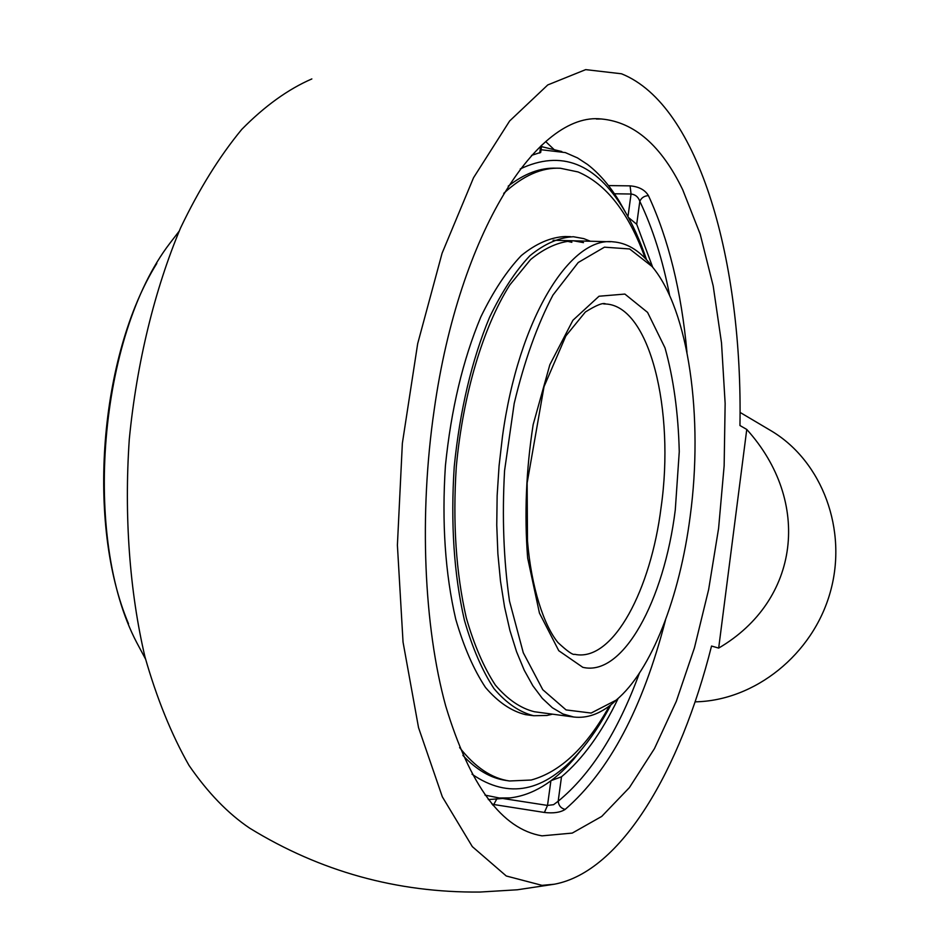 <?xml version="1.0" encoding="UTF-8"?>
<svg xmlns="http://www.w3.org/2000/svg" width="939" height="939" viewBox="0 0 939 939"><rect width="100%" height="100%" fill="white"/><g stroke="black" fill="none" stroke-linecap="round" stroke-linejoin="round"><path stroke-width="1.41" d="M686.972 352.36C681.362 291.172 668.509 238.929 648.426 195.617C644.236 195.911 641.36 197.812 639.811 201.345C638.332 196.979 635.41 194.537 631.055 194.021L630.092 185.863L608.472 185.582M648.426 195.617C644.976 189.866 638.872 186.615 630.092 185.863M496.696 799.112L493.773 804.523L544.409 812.458C553.435 813.503 560.348 812.493 565.161 809.418C609.399 771.06 642.839 707.9 665.516 619.963M544.409 812.458L547.519 805.427L553.587 804.676L558.177 801.237C558.682 805.627 561.006 808.35 565.161 809.418M618.179 698.381C601.735 732.713 582.837 758.853 561.499 776.811L551.134 780.591M531.521 155.393L540.688 152.388M628.391 217.437L636.701 224.268L652.699 267.263M434.182 409.897C459.277 231.428 538.329 111.6 601.5 118.995C634.294 122.058 661.349 145.615 682.688 189.69L700.224 234.222L713.194 285.937L721.516 342.935L725.143 403.441L724.145 465.779L718.593 528.352L708.64 589.563L694.449 647.804L676.268 701.421L654.436 748.653L629.388 787.621L601.735 816.414L572.274 833.081L542.049 835.851C502.013 829.254 469.887 785.92 445.673 705.87C423.876 626.395 418.947 514.595 434.182 409.897M695.071 701.844C754.674 700.846 812.845 654.589 830.252 592.239C847.94 529.948 822.224 461.718 771.952 431.294L768.736 429.393M739.955 425.52C742.808 263.601 699.989 105.191 621.489 73.782L585.69 69.627L547.766 84.933L509.631 120.99L473.549 177.717L442.081 253.248L417.679 343.674L402.362 443.29L397.397 545.16L403.042 642.1L418.536 727.631L442.328 796.812L472.329 846.638L506.274 875.993L542.014 885.348L554.268 884.233C621.348 871.85 680.411 769.675 711.539 646.044L718.675 648.086L746.763 429.44L739.955 425.52M554.268 884.233L517.272 889.785L479.935 892.05C397.033 892.789 320.293 871.509 249.715 828.186C228.001 813.585 207.765 792.657 189.009 765.402C171.497 734.627 156.813 698.452 144.97 656.901C129.629 591.417 124.054 516.18 129.289 439.288C136.789 362.607 154.665 289.576 180.546 227.977C199.045 189.279 219.456 156.414 241.769 129.382C264.716 106.06 288.073 89.24 311.854 78.923M746.763 429.44C811.766 501.508 799.981 600.467 718.675 648.086M145.498 658.978L136.718 642.546C82.022 538.458 98.841 335.704 169.842 243.33L179.126 231.229M156.825 263.401C99.44 355.341 86.247 524.138 128.526 623.766M583.495 242.614L573.459 240.795C559.315 241.476 545.031 247.72 530.605 259.54L509.842 284.893C483.221 326.901 462.997 394.145 456.295 466.777C452.668 522.483 456.002 572.825 466.284 617.803C474.136 645.058 483.82 667.465 495.323 685.024C507.565 699.438 520.593 708.346 534.397 711.739L573.706 717.009C586.934 718.581 599.939 714.016 612.733 703.311L618.226 698.346M590.373 241.241L583.8 238.635L573.4 236.734C559.034 237.426 544.514 243.776 529.842 255.795C515.394 271.101 501.966 291.618 489.536 317.347C471.707 360.341 459.946 410.085 454.241 466.577C450.556 523.258 453.948 574.468 464.418 620.221C472.411 647.945 482.247 670.716 493.949 688.569C506.403 703.217 519.643 712.267 533.669 715.729L546.979 715.471L552.543 714.168M571.851 242.309L566.194 240.994M556.404 168.198C540.664 167.482 524.596 173.457 508.21 186.133M462.892 755.39C476.519 769.921 490.862 778.267 505.91 780.438L509.525 780.978L531.169 780.027C560.383 771.999 586.488 747.291 609.458 705.905M645.281 258.425C628.825 212.883 606.43 184.056 578.084 171.954L560.348 168.245C541.78 167.283 522.906 175.663 503.715 193.375M459.605 747.561C475.134 767.304 491.766 778.443 509.525 780.978M570.548 236.663L565.137 236.522C550.665 237.215 536.063 243.553 521.321 255.549C506.79 270.808 493.292 291.278 480.815 316.959C462.904 359.86 451.096 409.498 445.403 465.873C441.729 522.436 445.18 573.553 455.744 619.224C463.796 646.901 473.714 669.648 485.498 687.465C498.034 702.102 511.356 711.152 525.476 714.626L533.669 715.729M652.746 267.31L649.272 262.885C638.438 249.868 626.395 242.849 613.12 241.828C570.137 236.323 518.457 319.025 502.482 436.424L499.067 465.944L497.142 495.675L496.754 525.124L497.881 553.787L500.499 581.194L504.548 606.899L509.936 630.527L516.556 651.725L524.244 670.235L532.894 685.822L542.319 698.358L552.367 707.748L562.884 713.957L573.706 717.009M690.177 516.356C679.813 596.828 651.549 670.728 616.125 700.154L591.147 713.053L566.076 709.919L542.777 689.707L523.281 652.758L509.501 601.089C503.644 560.442 502.001 516.955 504.572 470.639L514.196 403.477C524.326 361.057 537.237 324.941 552.942 295.092L578.213 262.521L604.458 247.168L629.646 248.964L652.089 266.523C689.073 310.48 703.475 417.832 690.177 516.356M625.656 212.578L619.517 201.709C609.998 185.969 599.34 173.562 587.544 164.478L577.532 157.928L565.337 152.588L541.064 149.724M484.994 795.11L499.278 797.986L510.065 797.904C532.319 795.263 553.376 782.563 573.224 759.792L582.837 747.925M610.96 704.755C601.148 723.37 590.467 739.31 578.905 752.562C544.303 792.176 508.68 799.394 472.035 774.217M520.241 168.938C561.276 149.559 595.831 163.14 623.93 209.69C632.651 224.151 640.198 240.853 646.584 259.81M636.701 224.268L639.811 201.345C652.746 228.341 662.688 259.727 669.636 295.515M639.365 673.24C617.932 731.739 590.866 774.405 558.177 801.237L561.499 776.811M550.888 780.767L547.519 805.427L503.327 798.573M492.811 805.134L493.773 804.523L491.743 803.866M540.7 146.061L539.714 153.045M614.423 193.774L631.055 194.021L627.968 216.663M554.022 149.501L545.7 141.589M603.695 303.919L605.749 303.99C649.917 306.067 674.977 410.672 661.103 507.318C650.762 589.95 613.73 659.964 576.663 654.671L574.691 654.307C572.966 655.234 567.367 651.302 557.919 642.522C543.857 625.304 531.333 587.591 527.483 540.958L527.143 482.939L544.021 386.68L565.865 335.916L585.349 312.018C596.441 305.069 603.237 302.393 605.749 303.99L603.906 303.919M582.79 667.312C623.026 677.031 664.084 600.455 675.282 509.9L679.261 451.706C678.31 413.125 673.568 378.523 665.012 347.876L647.581 312.405L624.881 294.071L599.035 296.231L572.907 320.281L549.855 364.696L533.164 424.592C526.098 469.958 524.267 514.419 527.648 557.977L539.444 613.085L558.775 650.715L582.79 667.312M540.676 152.505L541.721 145.122M601.5 118.995L596.324 119.007M542.049 835.851L541.287 835.733M740.049 412.397L771.952 431.294M610.432 241.757L553.083 240.267M652.089 266.523L649.272 262.885M616.125 700.154L612.733 703.311M488.315 799.582L510.065 797.904M561.851 151.555L541.51 146.625M623.93 209.69L619.517 201.709M578.905 752.562L573.224 759.792"/></g></svg>
